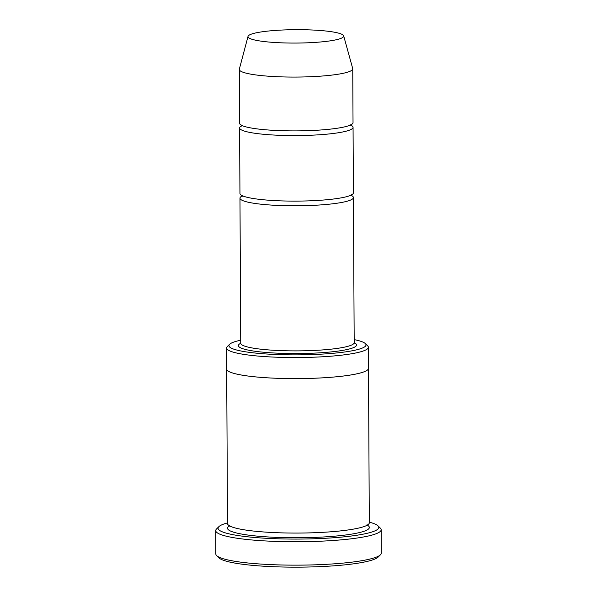 <?xml version="1.0" encoding="UTF-8"?>
<svg xmlns="http://www.w3.org/2000/svg" width="597" height="597" viewBox="0 0 597 597"><rect width="100%" height="100%" fill="white"/><g stroke="black" fill="none" stroke-linecap="round" stroke-linejoin="round"><path stroke-width="0.9" d="M241.957 125.668A56.722 7.933 -0.3 0 0 239.606 127.945A56.722 7.933 -0.3 0 0 280.515 135.34A56.722 7.933 -0.3 0 0 344.215 131.653A56.722 7.933 -0.3 0 0 353.058 127.348A56.722 7.933 -0.3 0 0 350.678 125.094M353.058 127.348L353.394 192.876A56.722 7.933 179.7 0 1 296.716 201.107A56.722 7.933 179.7 0 1 239.949 193.473L239.606 127.945M240.718 340.208A68.543 9.582 -0.3 0 0 229.614 344.29A68.543 9.582 -0.3 0 0 273.754 354.402A68.543 9.582 -0.3 0 0 355.327 350.133A68.543 9.582 -0.3 0 0 365.319 343.581A68.543 9.582 -0.3 0 0 354.163 339.611M368.498 368.237A70.909 9.91 179.7 0 1 368.498 368.319A70.901 9.91 179.7 0 1 297.642 378.602A70.901 9.91 179.7 0 1 226.688 369.065A70.909 9.91 179.7 0 1 226.688 368.983M226.688 369.065L227.494 523.524A70.909 9.91 179.7 0 0 298.455 533.061A70.909 9.91 179.7 0 0 369.304 522.778L368.498 368.319A70.909 9.91 179.7 0 1 297.642 378.61A70.909 9.91 179.7 0 1 226.688 369.065L226.584 347.999A70.901 9.91 -0.3 0 0 277.717 357.252A70.901 9.91 -0.3 0 0 357.334 352.64A70.901 9.91 -0.3 0 0 368.386 347.26A70.901 9.91 -0.3 0 0 367.67 345.864L365.319 343.581M229.614 344.29L227.285 346.596A70.901 9.91 -0.3 0 0 226.584 347.999M381.162 529.74L381.282 553.143A82.722 11.567 179.7 0 1 380.461 554.777L378.132 557.083A80.356 11.239 179.7 0 1 298.634 567.15A80.356 11.239 179.7 0 1 219.032 557.919L216.674 555.635A82.722 11.567 179.7 0 1 215.838 554.009L215.718 530.606A82.722 11.567 -0.3 0 0 275.381 541.397A82.722 11.567 -0.3 0 0 368.274 536.016A82.722 11.567 -0.3 0 0 381.162 529.74A82.722 11.567 -0.3 0 0 380.326 528.106L377.968 525.83A80.356 11.239 -0.3 0 0 369.304 522.174M242.322 195.876A56.722 7.933 -0.3 0 0 239.972 198.152A56.722 7.933 -0.3 0 0 280.888 205.555A56.722 7.933 -0.3 0 0 344.581 201.861A56.722 7.933 -0.3 0 0 353.424 197.555A56.722 7.933 -0.3 0 0 351.051 195.301M343.678 35.872L352.708 68.543A56.722 7.933 179.7 0 1 352.745 68.842L353.028 122.669A56.722 7.933 179.7 0 1 296.351 130.892A56.722 7.933 179.7 0 1 239.584 123.258L239.3 69.439A56.722 7.933 179.7 0 1 239.337 69.133L248.031 36.372A47.857 6.694 179.7 0 1 255.449 32.992A47.857 6.694 179.7 0 1 308.321 29.85A47.857 6.694 179.7 0 1 343.678 35.872A47.857 6.694 179.7 0 1 295.888 43.066A47.857 6.694 179.7 0 1 248.031 36.372M352.745 68.842A56.722 7.933 179.7 0 1 296.067 77.065A56.722 7.933 179.7 0 1 239.3 69.439M227.494 522.912A80.356 11.239 -0.3 0 0 218.868 526.658A80.356 11.239 -0.3 0 0 270.62 538.516A80.356 11.239 -0.3 0 0 366.267 533.509A80.356 11.239 -0.3 0 0 377.968 525.83M218.868 526.658L216.539 528.964A82.722 11.567 -0.3 0 0 215.718 530.606M380.461 554.777A82.722 11.567 179.7 0 1 298.619 565.143A82.722 11.567 179.7 0 1 216.674 555.635M240.733 343.275A59.088 8.261 -0.3 0 0 273.142 352.946A59.088 8.261 -0.3 0 0 347.35 349.461A59.088 8.261 -0.3 0 0 354.185 342.678M367.312 525.129A70.909 9.91 179.7 0 1 298.478 537.748A70.909 9.91 179.7 0 1 229.517 525.853M240.584 343.805L240.733 343.245A56.722 7.933 -0.3 0 0 281.642 350.648A56.722 7.933 -0.3 0 0 345.342 346.954A56.722 7.933 -0.3 0 0 354.185 342.656L353.424 197.555M368.498 368.319L368.386 347.26M229.785 526.241L229.778 525.457M367.043 524.741L367.051 525.524M240.733 343.245L239.972 198.152M241.792 126.183L241.792 124.997M350.842 124.422L350.849 125.616M242.166 196.391L242.158 195.204M351.208 194.629L351.215 195.823M354.185 342.656L354.334 343.208"/></g></svg>
